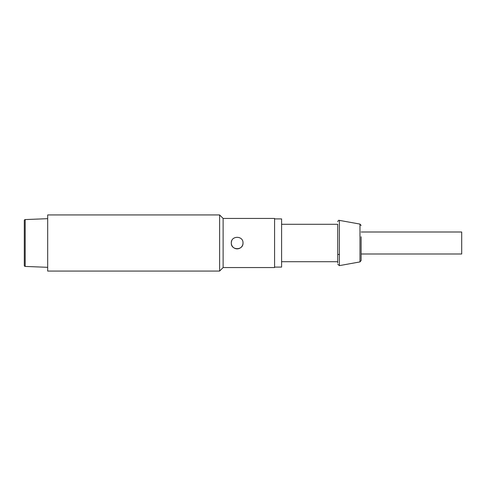 <?xml version="1.0" encoding="UTF-8"?>
<svg xmlns="http://www.w3.org/2000/svg" width="486" height="486" viewBox="0 0 486 486"><rect width="100%" height="100%" fill="white"/><g stroke="black" fill="none" stroke-linecap="round" stroke-linejoin="round"><path stroke-width="0.73" d="M25.199 219.575L25.199 266.425A0.936 0.936 0 0 1 24.3 265.49L24.3 220.51A0.936 0.936 0 0 1 25.199 219.575L47.689 218.676M25.199 266.425L47.689 267.324M47.689 214.934L47.689 271.067L219.611 271.067L219.611 214.934L47.689 214.934M219.611 271.067L223.117 267.561L223.117 218.439L219.611 214.934M231.755 240.758A5.85 5.85 0 0 0 231.306 243C230.941 235.461 243.358 235.455 243 243C243.358 250.545 230.947 250.545 231.306 243A5.85 5.85 0 0 0 237.15 248.85A5.85 5.85 0 0 0 243 243M223.117 267.561L274.578 267.561L274.578 218.439L223.117 218.439M361.122 253.996L461.7 253.996L461.7 232.004L361.122 232.004M337.734 264.244L339.386 265.623L339.386 220.377L359.968 224.082L359.968 261.918L361.122 260.539L361.122 236.749M281.594 261.711L337.734 261.711L337.734 262.95L337.734 235.431M337.734 261.711L337.734 224.289L281.594 224.289M274.578 218.907L281.594 218.907L281.594 267.093L274.578 267.093M339.386 220.377L339.137 220.352C338.687 220.067 338.22 220.535 337.734 221.756M337.734 254.464L339.137 254.464M359.968 261.918L339.386 265.623M359.968 224.082L361.122 225.461"/></g></svg>

